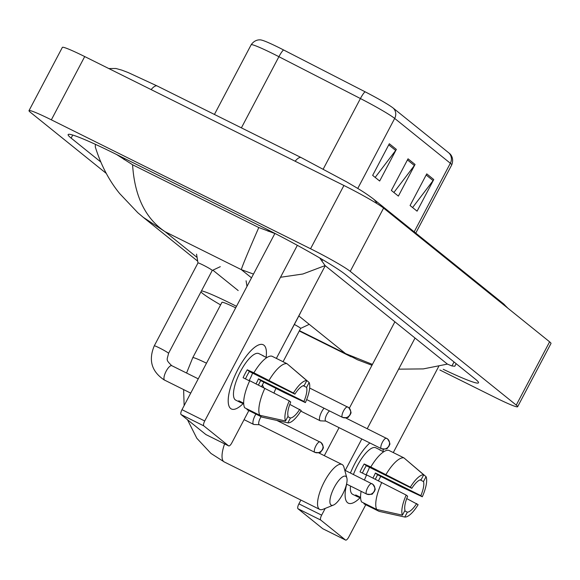 <?xml version="1.0" encoding="UTF-8"?>
<svg xmlns="http://www.w3.org/2000/svg" width="580" height="580" viewBox="0 0 580 580"><rect width="100%" height="100%" fill="white"/><g stroke="black" fill="none" stroke-linecap="round" stroke-linejoin="round"><path stroke-width="0.87" d="M357.758 188.457L394.683 118.421A35.844 2.436 -152.2 0 0 360.419 98.542L278.907 56.702A35.844 2.436 -152.2 0 0 273.499 53.969A35.844 2.436 -152.2 0 0 251.147 44.791C255.599 38.323 261.609 39.991 261.798 40.172A29.391 2.001 27.8 0 1 279.19 47.734A29.391 2.001 27.8 0 1 283.62 49.974L365.132 91.814A29.391 2.001 27.8 0 1 393.233 108.112L448.891 152.946A29.391 2.001 27.8 0 1 449.529 153.497C449.783 153.548 454.553 157.564 451.733 164.894A35.844 2.436 -152.2 0 0 450.341 163.256L394.683 118.421A8.961 8.446 -51.1 0 0 393.233 108.112M396.35 149.393L379.668 181.025L372.657 175.377L389.332 143.746L396.35 149.393A7.17 6.757 -51.1 0 1 395.676 150.445L388.745 144.862M433.76 179.532L417.085 211.163L410.067 205.516L426.75 173.877L433.76 179.532A7.17 6.757 -51.1 0 1 433.093 180.583L426.155 175M415.055 164.459L398.38 196.098L391.362 190.443L408.037 158.811L415.055 164.459A7.17 6.757 -51.1 0 1 414.381 165.518L407.45 159.928M393.885 192.48L414.381 165.518M412.598 207.546L433.093 180.583M375.18 177.407L395.676 150.445M106.379 173.5L30.392 112.288A35.844 2.436 27.8 0 1 29 110.65A35.844 2.436 27.8 0 1 51.352 119.835L310.561 248.748A35.844 2.436 27.8 0 1 350.233 271.36L516.251 405.094A35.844 2.436 27.8 0 1 517.643 406.732A35.844 2.436 27.8 0 1 495.291 397.547L439.872 369.989M29 110.65L62.357 47.386A35.844 2.436 27.8 0 1 84.709 56.564L343.918 185.484A35.844 2.436 27.8 0 1 383.59 208.097L549.608 341.823A35.844 2.436 27.8 0 1 551 343.462L517.643 406.732M443.258 369.308A77.06 5.242 -152.2 0 0 478.5 382.807A77.06 5.242 -152.2 0 0 475.513 379.276L345.499 274.558A77.06 5.242 -152.2 0 0 260.21 225.939L116.203 154.316A77.06 5.242 -152.2 0 0 68.143 134.575A77.06 5.242 -152.2 0 0 71.13 138.098L100.746 161.951M253.482 274.079L241.331 269.642C242.012 266.684 247.827 252.655 258.789 227.541L275.899 233.907M319.747 257.969L325.097 265.596L447.405 364.11L451.922 365.951L454.8 366.248M258.789 227.541L132.588 164.778C134.582 196.257 145.464 218.595 165.227 231.797L143.209 217.29L137.779 212.7L119.697 193.589C109.112 180.677 100.978 165.104 95.279 146.885L95.41 144.34M116.66 154.548L132.588 164.778M371.968 365.284L357.432 359.745L345.557 353.597L372.433 364.399M398.627 369.156L423.262 368.909L447.405 364.11M325.097 265.596L302.832 274.014L280.495 277.276M230.63 408.501A35.844 11.759 -63.6 0 1 228.223 399.352A35.844 11.759 -63.6 0 1 253.728 348.08A35.844 11.759 -63.6 0 1 263.987 345.238A35.844 11.759 -63.6 0 1 266.118 357.345A35.844 11.759 -63.6 0 0 263.987 345.238A35.844 11.759 -63.6 0 0 263.269 344.774A35.844 11.759 -63.6 0 0 237.365 370.482A35.844 11.759 -63.6 0 0 230.63 408.501A35.844 11.759 -63.6 0 0 243.093 403.644A35.844 11.759 -63.6 0 1 231.347 408.965A35.844 11.759 -63.6 0 1 230.63 408.501M297.344 245.325L204.725 420.986A4.48 1.472 116.4 0 0 203.812 425.879L181.076 414.57A4.48 1.472 -63.6 0 1 181.989 409.676L274.862 233.537M206.052 434.63A4.48 1.472 -63.6 0 1 205.951 434.594A4.48 1.472 -63.6 0 1 205.864 434.536L228.6 445.846L203.812 425.879M228.6 445.846A4.48 1.472 116.4 0 0 228.687 445.904A4.48 1.472 116.4 0 0 231.855 442.837L248.863 410.56M325.242 265.712L276.37 358.404M263.842 382.162L261.515 386.577M205.864 434.536L181.076 414.57M285.527 420.986L288.086 416.121A17.922 5.88 -63.6 0 1 290.718 402.056L289.282 400.896A23.302 7.641 -63.6 0 0 285.527 420.986L259.825 415.295L244.666 407.754A29.573 9.7 -63.6 0 1 249.726 380.712L289.282 400.896M294.887 394.146L293.451 392.986L253.895 372.802A29.573 9.7 -63.6 0 1 271.868 356.163L287.027 363.704L306.798 380.625L304.239 385.49A17.922 5.88 -63.6 0 0 294.887 394.146L249.414 371.526A17.922 5.88 116.4 0 0 245.478 378.892M243.709 403.948L241.113 402.665A25.984 8.526 -63.6 0 1 240.287 402.397A25.984 8.526 -63.6 0 1 239.765 402.063A25.984 8.526 -63.6 0 1 238.779 400.78L243.673 403.209M240.287 402.397L235.741 400.135A25.984 8.526 -63.6 0 1 235.219 399.801A25.984 8.526 -63.6 0 1 240.098 372.237A25.984 8.526 -63.6 0 1 258.883 353.604L263.429 355.866A25.984 8.526 -63.6 0 1 263.951 356.2A25.984 8.526 -63.6 0 1 264.139 356.367M258.404 385.026A25.984 8.526 -63.6 0 0 260.623 380.56L284.309 392.631L305.385 402.6L303.942 401.44L258.47 378.827A17.922 5.88 116.4 0 1 256.026 383.844M253.895 372.802L247.261 369.793A25.984 8.526 -63.6 0 0 243.093 377.703L249.618 380.944M247.305 409.067L247.007 409.639L262.16 417.179A29.573 9.7 -63.6 0 1 262.16 417.179L287.861 422.863L290.428 418.006L287.789 416.694M269.055 380.342A29.573 9.7 -63.6 0 1 287.027 363.704M303.217 385.7L306.574 387.375L309.14 382.51L289.043 365.422M293.451 392.986A23.302 7.641 -63.6 0 1 306.798 380.625M309.14 382.51A23.302 7.641 -63.6 0 1 305.385 402.6M289.797 404.383L301.216 410.51A23.302 7.641 -63.6 0 1 287.861 422.863M306.574 387.375A17.922 5.88 -63.6 0 1 303.942 401.44M299.773 409.349A17.922 5.88 -63.6 0 1 290.428 418.006M263.429 355.866A25.984 8.526 -63.6 0 0 262.595 355.598L266.735 357.657M259.825 415.295A29.573 9.7 -63.6 0 1 264.886 388.252M252.575 373.099A17.922 5.88 -63.6 0 1 249.074 380.676M241.113 402.665L241.418 402.092M249.414 371.526L247.261 369.793M260.623 380.56L258.47 378.827M330.977 504.97A16.131 5.292 116.4 0 0 333.391 505.1A16.131 5.292 116.4 0 0 343.222 493.094A16.131 5.292 116.4 0 0 346.862 478.014A16.131 5.292 116.4 0 0 345.985 476.499A16.131 5.292 116.4 0 0 334.276 487.345A16.131 5.292 116.4 0 0 330.977 504.97M333.391 505.1L322.988 509.305A25.092 8.229 -63.6 0 1 319.732 509.428A25.092 8.229 -63.6 0 1 319.232 509.11A25.092 8.229 -63.6 0 1 323.937 482.495A25.092 8.229 -63.6 0 1 342.077 464.5A25.092 8.229 -63.6 0 1 342.577 464.826A25.092 8.229 -63.6 0 1 343.94 467.175L346.862 478.014M235.683 307.835A25.092 1.704 -152.2 0 0 221.937 302.347L192.756 357.7L186.564 373.034M220.596 304.899A49.285 3.349 27.8 0 1 200.926 291.928M201.47 290.899A49.285 3.349 27.8 0 1 231.275 303.688A49.285 3.349 27.8 0 1 236.488 306.312M196.555 254.149L197.976 262.943A8.062 0.551 27.8 0 1 197.983 262.936A8.062 0.551 27.8 0 1 203.014 265.002A8.062 0.551 27.8 0 1 212.251 270.454A8.062 0.551 27.8 0 1 212.229 270.476L168.555 353.336A8.062 0.551 27.8 0 0 168.099 352.85A8.062 0.551 27.8 0 0 159.311 347.877A8.062 0.551 27.8 0 0 154.287 345.81C148.306 360.079 151.554 371.425 164.046 379.842L164.647 380.147A8.062 2.646 116.4 0 0 164.829 380.212M255.925 414.069A8.062 2.646 116.4 0 0 255.113 415.483A8.062 2.646 116.4 0 0 253.467 424.299A8.062 2.646 116.4 0 0 253.627 424.4A8.062 2.646 116.4 0 0 254.011 424.495L259.296 424.72A5.822 1.914 116.4 0 1 259.173 424.661A5.822 1.914 116.4 0 1 259.057 424.582A5.822 1.914 116.4 0 1 260.246 418.216A5.822 1.914 116.4 0 1 261.167 416.679M324.039 408.204A8.062 2.646 116.4 0 0 321.639 411.836A8.062 2.646 116.4 0 0 320.145 420.754A8.062 2.646 116.4 0 0 320.53 420.848L325.815 421.065M329.541 410.945A5.822 1.914 116.4 0 0 326.765 414.57A5.822 1.914 116.4 0 0 325.576 420.928A5.822 1.914 116.4 0 0 325.692 421.007A5.822 1.914 116.4 0 0 325.822 421.051M294.364 324.459A8.062 0.551 27.8 0 1 300.643 328.389A8.062 0.551 27.8 0 1 300.621 328.411M347.55 502.679A35.844 11.759 -63.6 0 1 345.144 493.529A35.844 11.759 -63.6 0 1 346.695 484.155A35.844 11.759 -63.6 0 0 347.55 502.679A35.844 11.759 -63.6 0 0 360.006 497.821A35.844 11.759 -63.6 0 1 348.268 503.143A35.844 11.759 -63.6 0 1 347.55 502.679M350.443 473.004A35.844 11.759 -63.6 0 1 369.837 442.961A35.844 11.759 -63.6 0 0 350.443 473.004M383.271 449.246A35.844 11.759 -63.6 0 1 383.032 451.523A35.844 11.759 -63.6 0 0 383.271 449.246M415.034 338.038L367.249 428.663M361.818 438.973L345.238 470.416M325.206 508.406L321.646 515.163A4.48 1.472 116.4 0 0 320.733 520.057L297.989 508.747A4.48 1.472 -63.6 0 1 298.91 503.853L300.904 500.069M322.966 528.808A4.48 1.472 -63.6 0 1 322.871 528.772A4.48 1.472 -63.6 0 1 322.777 528.713L345.513 540.024L320.733 520.057M345.513 540.024A4.48 1.472 116.4 0 0 345.607 540.082A4.48 1.472 116.4 0 0 348.769 537.015L365.784 504.738M438.734 366.386L393.284 452.581M380.763 476.339L378.435 480.755M322.777 528.713L297.989 508.747M324.314 455.67L339.075 427.663M349.334 408.204L394.886 321.813M402.44 515.163L405.007 510.298A17.922 5.88 -63.6 0 1 407.638 496.233L406.196 495.073A23.302 7.641 -63.6 0 0 402.44 515.163L376.739 509.472L361.587 501.932A29.573 9.7 -63.6 0 1 361.13 491.333M411.807 488.324L410.372 487.164L370.808 466.98A29.573 9.7 -63.6 0 1 388.788 450.341L403.941 457.881L423.719 474.802L421.152 479.667A17.922 5.88 -63.6 0 0 411.807 488.324L366.328 465.704A17.922 5.88 116.4 0 0 362.399 473.07M360.622 498.126L358.034 496.842A25.984 8.526 -63.6 0 1 357.2 496.574A25.984 8.526 -63.6 0 1 356.685 496.241A25.984 8.526 -63.6 0 1 355.692 494.958L360.586 497.386M357.2 496.574L352.654 494.312A25.984 8.526 -63.6 0 1 352.132 493.979A25.984 8.526 -63.6 0 1 350.494 486.047M383.648 451.834L379.516 449.775A25.984 8.526 -63.6 0 1 380.349 450.036A25.984 8.526 -63.6 0 1 380.864 450.377A25.984 8.526 -63.6 0 1 381.06 450.544M375.325 479.203A25.984 8.526 -63.6 0 0 377.536 474.737L401.222 486.809L422.298 496.777L420.863 495.617L375.39 473.004A17.922 5.88 116.4 0 1 372.94 478.022M370.808 466.98L364.182 463.971A25.984 8.526 -63.6 0 0 360.013 471.881L366.531 475.122M364.226 503.244L363.921 503.817L379.081 511.357L404.782 517.041L407.341 512.183L404.702 510.871M385.968 474.52A29.573 9.7 -63.6 0 1 403.941 457.881M420.13 479.877L423.494 481.552L426.061 476.688L405.957 459.599M379.943 511.546L379.088 511.357A29.573 9.7 -63.6 0 1 379.081 511.357M410.372 487.164A23.302 7.641 -63.6 0 1 423.719 474.802M426.061 476.688A23.302 7.641 -63.6 0 1 422.298 496.777M406.711 498.561L418.129 504.687A23.302 7.641 -63.6 0 1 404.782 517.041M423.494 481.552A17.922 5.88 -63.6 0 1 420.863 495.617M416.694 503.527A17.922 5.88 -63.6 0 1 407.341 512.183M353.438 474.498A25.984 8.526 -63.6 0 1 375.797 447.782L380.349 450.036M364.465 479.986A29.573 9.7 -63.6 0 1 366.64 474.889L406.196 495.073M376.739 509.472A29.573 9.7 -63.6 0 1 381.799 482.429M369.489 467.277A17.922 5.88 -63.6 0 1 365.994 474.853M358.034 496.842L358.331 496.27M366.328 465.704L364.182 463.971M377.536 474.737L375.39 473.004M283.62 49.974A8.961 1.428 -62.8 0 0 278.907 56.702L241.396 127.854M448.891 152.946A8.961 8.446 128.9 0 1 450.341 163.256L414.185 231.833M323.285 168.983L360.419 98.542A8.961 1.428 -62.8 0 1 365.132 91.814M506.05 306.74A14.341 13.507 -51.1 0 0 503.23 303.565L373.223 198.838C363 191.197 357.338 188.225 346.521 181.815L301.187 157.593L157.187 85.978A14.341 4.705 -63.6 0 0 151.126 89.596M376.855 203.536A14.341 13.507 -51.1 0 0 373.223 198.838M295.126 161.218A14.341 4.705 -63.6 0 1 301.187 157.593M251.502 277.834L241.331 269.642L165.227 231.797L197.091 257.455M238.192 290.565L212.874 270.171M298.772 315.911L345.557 353.597L299.439 330.665M516.251 405.094L549.608 341.823M350.233 271.36L383.59 208.097M310.561 248.748L343.918 185.484M51.352 119.835L84.709 56.564M72.739 135.053L71.13 138.098M268.634 230.18L268.069 231.253M322.712 259.717L321.914 261.225M454.024 361.971L451.922 365.951M124.649 158.521L124.062 159.631M181.989 409.676L204.725 420.986M206.494 363.196A25.092 1.704 -152.2 0 0 192.756 357.7M224.598 443.874A25.092 8.229 116.4 0 0 223.728 461.615A25.092 8.229 116.4 0 0 224.235 461.934L319.732 509.428M314.686 452.248A5.822 5.488 128.9 0 0 322.32 449.558A5.822 5.488 -51.1 0 0 320.109 441.967A5.822 1.914 116.4 0 0 319.993 441.895A5.822 1.914 116.4 0 0 315.781 446.071A5.822 1.914 116.4 0 0 314.686 452.248A5.822 1.914 116.4 0 0 314.802 452.327A5.822 1.914 116.4 0 0 314.969 452.378M171.992 365.813A8.062 2.646 116.4 0 0 171.854 365.719A8.062 2.646 116.4 0 0 171.832 365.704A8.062 2.646 116.4 0 0 166.003 371.49A8.062 2.646 116.4 0 0 164.488 380.045A8.062 2.646 116.4 0 0 164.626 380.139A8.062 2.646 116.4 0 0 164.647 380.147L190.719 393.117M366.502 493.993A5.822 5.488 128.9 0 0 374.143 491.303A5.822 5.488 -51.1 0 0 371.925 483.713A5.822 1.914 116.4 0 0 371.809 483.633A5.822 1.914 116.4 0 0 367.597 487.809A5.822 1.914 116.4 0 0 366.502 493.993A5.822 1.914 116.4 0 0 366.618 494.066A5.822 1.914 116.4 0 0 366.792 494.124M342.345 417.296A5.822 5.488 128.9 0 0 349.979 414.606A5.822 5.488 -51.1 0 0 347.768 407.015A5.822 1.914 116.4 0 0 347.652 406.942A5.822 1.914 116.4 0 0 343.44 411.118A5.822 1.914 116.4 0 0 342.345 417.296A5.822 1.914 116.4 0 0 342.461 417.368A5.822 1.914 116.4 0 0 342.628 417.426M381.205 448.601A5.822 5.488 128.9 0 0 388.846 445.911A5.822 5.488 -51.1 0 0 386.628 438.321A5.822 1.914 116.4 0 0 386.512 438.241A5.822 1.914 116.4 0 0 382.3 442.424A5.822 1.914 116.4 0 0 381.205 448.601A5.822 1.914 116.4 0 0 381.328 448.673A5.822 1.914 116.4 0 0 381.495 448.732M275.978 388.484A8.062 2.646 116.4 0 0 275.703 388.991A8.062 2.646 116.4 0 0 274.043 392.993M298.91 503.853L321.646 515.163M451.733 164.894L415.766 233.109M251.147 44.791L214.426 114.441M108.822 68.556L115.927 68.498L121.749 70.108L128.173 72.551L157.187 85.978M507.928 308.248L503.23 303.565M456.163 363.689L454.814 366.241M143.209 217.29L197.693 261.174M351.204 356.823L299.265 330.992M205.951 434.594L228.687 445.904M263.023 417.368L262.175 417.179M183.621 389.586L184.143 405.587M187.478 419.732L196.838 438.284L210.96 453.429L224.235 461.934M287.731 337.031L300.237 313.309M318.579 452.813L342.077 464.5M276.827 420.427L321.052 442.576C325.3 449.319 322.313 448.043 322.741 449.427L320.856 451.791C320.943 452.661 318.92 452.835 314.802 452.327L259.173 424.661M168.555 353.336C167.018 360.412 165.51 359.382 171.629 365.603L198.244 378.841M197.983 262.936L154.287 345.81M244.079 419.652L253.627 424.4M164.647 380.147L164.046 379.842M212.244 270.469L220.306 266.669M344.752 470.177L372.867 484.314C377.123 491.057 374.129 489.781 374.557 491.166L372.679 493.536C372.759 494.399 370.743 494.573 366.618 494.066L346.557 484.083M309.669 388.049L348.711 407.617C352.959 414.359 349.972 413.09 350.4 414.475L348.515 416.839C348.602 417.701 346.579 417.875 342.461 417.368L306.661 399.562M246.993 286.397L246.079 280.778M345.695 417.941L387.571 438.922C391.826 445.665 388.839 444.396 389.26 445.781L387.382 448.144C387.462 449.007 385.446 449.181 381.328 448.673L325.692 421.007M263.697 387.658L262.421 384.859M300.643 328.389L283.062 361.731M300.824 411.14L320.145 420.754M300.636 328.403L308.698 324.604M322.871 528.772L345.607 540.082"/></g></svg>
